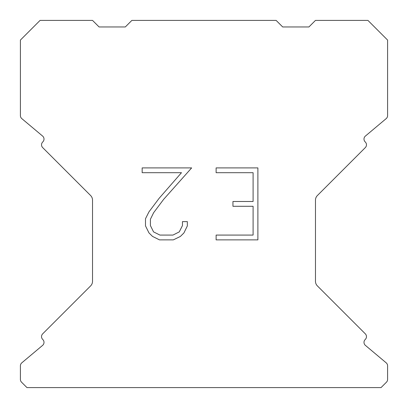<?xml version="1.0" encoding="UTF-8"?>
<svg xmlns="http://www.w3.org/2000/svg" width="408" height="408" viewBox="0 0 408 408"><rect width="100%" height="100%" fill="white"/><g stroke="black" fill="none" stroke-linecap="round" stroke-linejoin="round"><path stroke-width="0.61" d="M253.093 235.079L253.093 206.29L232.948 206.29L232.948 201.491L253.093 201.491L253.093 172.701L216.123 172.701L216.123 167.902L257.892 167.902L257.892 239.873L216.123 239.873L216.123 235.079L253.093 235.079M187.333 221.626L187.333 225.94L183.911 232.968L180.351 236.462L173.324 239.873L159.502 239.873L152.521 236.405L148.961 232.891L145.493 225.869L145.493 218.744L148.961 211.859L159.125 198.319L181.478 172.701L142.162 172.701L142.162 167.902L191.643 167.902L163.623 199.379L153.643 212.685L150.409 219.249L150.409 225.568L153.551 231.897L159.921 235.079L172.951 235.079L179.275 231.887L182.463 225.568L182.463 221.626L187.333 221.626M276.129 20.4L131.871 20.4L125.312 26.959L99.088 26.959L92.529 20.4L40.071 20.4L20.4 40.071L20.4 115.597A3.932 3.932 0 0 0 21.808 118.611L42.6 136.063A3.932 3.932 0 0 1 42.855 141.856L42.682 142.035A3.932 3.932 0 0 0 42.682 147.599L90.607 195.524A6.559 6.559 0 0 1 92.529 200.16L92.529 281.28A6.559 6.559 0 0 1 90.607 285.916L42.682 333.841A3.932 3.932 0 0 0 42.682 339.405L42.855 339.584A3.932 3.932 0 0 1 42.6 345.377L21.808 362.829A3.932 3.932 0 0 0 20.4 365.843L20.4 379.415A3.932 3.932 0 0 0 21.553 382.194L26.959 387.6L381.041 387.6L386.447 382.194A3.932 3.932 0 0 0 387.6 379.415L387.6 365.843A3.932 3.932 0 0 0 386.192 362.829L365.4 345.377A3.932 3.932 0 0 1 365.145 339.584L365.318 339.405A3.932 3.932 0 0 0 365.318 333.841L317.393 285.916A6.559 6.559 0 0 1 315.471 281.28L315.471 200.16A6.559 6.559 0 0 1 317.393 195.524L365.318 147.599A3.932 3.932 0 0 0 365.318 142.035L365.145 141.856A3.932 3.932 0 0 1 365.4 136.063L386.192 118.611A3.932 3.932 0 0 0 387.6 115.597L387.6 40.071L367.929 20.4L315.471 20.4L308.912 26.959L282.688 26.959L276.129 20.4"/></g></svg>
